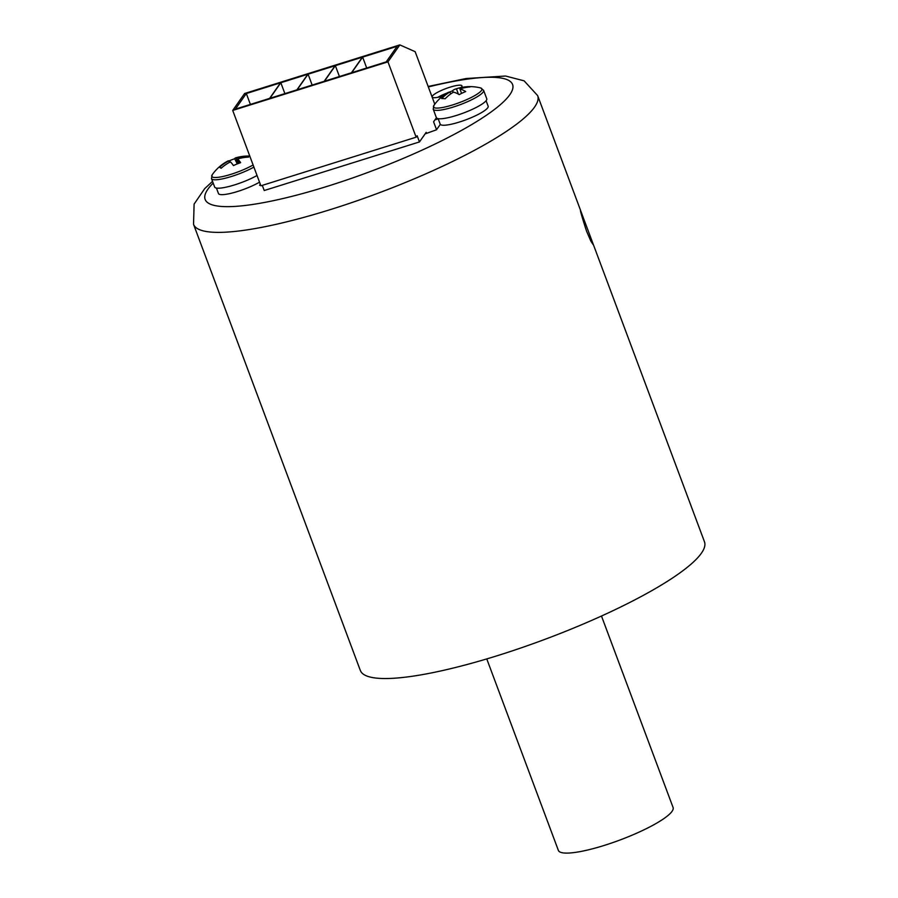 <?xml version="1.0" encoding="UTF-8"?>
<svg xmlns="http://www.w3.org/2000/svg" width="898" height="898" viewBox="0 0 898 898"><rect width="100%" height="100%" fill="white"/><g stroke="black" fill="none" stroke-linecap="round" stroke-linejoin="round"><path stroke-width="1.35" d="M438.145 118.648L440.2 124.126A25.593 4.95 -20.5 0 0 440.323 124.362A25.593 4.95 -20.5 0 0 457.52 122.611A25.593 4.95 -20.5 0 0 482.798 111.823A25.593 4.95 -20.5 0 0 488.153 106.2L486.099 100.722M216.429 188.064L218.472 193.541A25.593 4.95 -20.5 0 0 237.992 191.353A25.593 4.95 -20.5 0 0 259.533 182.171M461.123 87.51A15.917 3.076 -20.5 0 0 461.954 85.871A15.917 3.076 -20.5 0 0 450.055 87.162A15.917 3.076 -20.5 0 0 432.129 97.029A15.917 3.076 -20.5 0 0 442.568 96.176M257.041 175.492A26.895 5.197 159.5 0 1 245.199 181.093A26.895 5.197 159.5 0 1 214.644 187.02L211.501 178.612A26.895 5.197 159.5 0 0 242.056 172.685A26.895 5.197 159.5 0 0 253.898 167.095M585.249 224.04C578.02 201.724 579.378 209.178 586.551 231.134L590.761 240.922L593.05 244.525L592.366 241.921L580.411 210.031M580.512 210.233L537.666 95.637A183.708 35.516 159.5 0 1 345.337 204.766A183.708 35.516 159.5 0 1 330.902 209.425A183.708 35.516 159.5 0 1 193.53 224.298L360.334 670.447A183.708 35.516 -20.5 0 0 512.152 650.915A183.708 35.516 -20.5 0 0 704.47 541.775L592.366 241.921M253.101 164.974A25.862 4.995 159.5 0 1 241.147 170.676A25.862 4.995 159.5 0 1 212.265 176.94A25.862 4.995 159.5 0 1 212.209 174.762L211.501 178.612M238.15 163.571L236.051 157.947A43.8 42.543 -56.9 0 1 247.029 156.095A40.747 9.463 110.5 0 1 247.882 156.432A40.747 9.463 110.5 0 1 248.589 157.116A43.8 42.543 -56.9 0 0 237.611 158.968L239.182 163.178M237.611 158.968A43.8 6.062 -112.1 0 1 240.653 162.661A40.747 24.055 152.1 0 0 233.458 165.58A43.8 6.062 -112.1 0 0 230.416 161.876A43.8 42.543 -56.9 0 0 221.121 168.252A40.747 1.1 -153.3 0 1 220.178 167.668A40.747 1.1 -153.3 0 1 219.561 167.241A43.8 42.543 -56.9 0 1 228.855 160.865A43.8 6.062 -112.1 0 0 228.092 160.91A43.968 43.968 0 0 0 212.209 174.762M228.911 161.011A40.747 34.629 170.9 0 1 234.692 158.778A43.8 6.062 -112.1 0 1 235.422 157.936A43.8 6.062 -112.1 0 1 236.051 157.947M480.553 87.925L483.618 90.361L486.761 98.769A26.895 5.197 159.5 0 1 468.61 110.982A26.895 5.197 159.5 0 1 439.313 118.772A26.895 5.197 159.5 0 1 436.372 117.604L433.229 109.208L433.936 105.358A25.862 4.995 159.5 0 0 436.327 108.086A25.862 4.995 159.5 0 0 469.216 98.477A25.862 4.995 159.5 0 0 480.553 87.925A43.968 43.968 0 0 0 467.252 86.702A40.747 17.399 111.1 0 1 469.923 86.96A43.8 39.22 -87.1 0 0 459.933 89.048A43.8 17.556 64.6 0 1 465.692 91.551A40.747 21.765 138.5 0 0 462.459 92.977A40.747 21.765 138.5 0 0 459.204 94.638A43.8 17.556 64.6 0 0 453.456 92.135A43.8 39.22 -87.1 0 0 445.161 98.746A40.747 6.825 -157.2 0 0 441.67 98.567A43.8 39.22 -87.1 0 1 449.965 91.955L450.706 93.931M449.674 92.011A40.747 32.339 -170.6 0 1 452.39 90.889A43.8 17.556 64.6 0 1 455.005 89.239A43.8 17.556 64.6 0 1 456.453 88.868A43.8 39.22 -87.1 0 1 463.289 87.128A43.8 39.22 -87.1 0 1 466.444 86.792A40.747 17.399 111.1 0 1 467.252 86.702M461.561 93.403L459.933 89.048M466.253 87.387L466.444 86.792M458.429 94.178L456.453 88.868M452.39 90.889L453.4 92.168M433.936 105.358A43.968 43.968 0 0 1 447.271 92.909A43.8 17.556 64.6 0 1 449.965 91.955M312.156 85.074L308.093 74.186L297.159 89.766L324.167 81.314L335.089 65.734L308.093 74.186M280.816 82.728L269.894 98.297L296.901 89.845L307.823 74.265L280.816 82.728L284.891 93.605M246.321 93.527L235.388 109.107L269.625 98.387L280.558 82.807L246.321 93.527L250.385 104.404M362.635 57.113L351.702 72.693L386.196 61.895L397.129 46.314L362.635 57.113L366.698 68.001M339.433 76.532L335.358 65.655L324.436 81.224L351.432 72.772L362.365 57.191L335.358 65.655M434.778 104.179L415.157 51.691L399.846 44.9L387.958 61.85L232.717 110.443L244.604 93.504L399.846 44.9M426.584 133.42L426.191 132.343L419.467 141.929L417.155 135.744L416.133 137.192L260.891 185.796L232.717 110.443M416.133 137.192L387.958 61.85M436.551 129.727L433.588 121.791L436.394 117.784L434.116 111.565M419.467 141.929L264.225 190.522L262.295 185.358M425.102 133.881L436.495 129.795L440.323 124.362M260.297 184.202L259.578 185.325L260.712 185.314M246.591 157.229L247.029 156.095M237.285 163.907L234.692 158.778M229.428 162.403L228.855 160.865M219.561 167.241L221.301 168.094M434.924 119.894L438.224 118.85M437.842 97.332A15.917 3.076 159.5 0 1 447.092 93.022M486.772 658.919L558.365 850.406A61.232 11.842 -20.5 0 0 567.02 853.1A61.232 11.842 -20.5 0 0 633.618 834.534A61.232 11.842 -20.5 0 0 673.085 807.515L601.48 616.028M428.335 86.938A164.109 31.722 159.5 0 1 504.407 100.958A164.109 31.722 159.5 0 1 327.871 186.144A164.109 31.722 159.5 0 1 213.185 183.091M483.618 90.361A26.895 5.197 159.5 0 1 465.467 102.574A26.895 5.197 159.5 0 1 436.17 110.375A26.895 5.197 159.5 0 1 433.229 109.208M212.534 181.351L204.688 188.647L194.103 204.104L193.53 224.298M249.767 156.061A43.968 43.968 0 0 0 235.422 157.936M463.289 87.128A43.968 43.968 0 0 0 455.005 89.239M428.155 86.466L466.006 78.53L505.596 76.027L524.14 80.854L537.666 95.637"/></g></svg>
